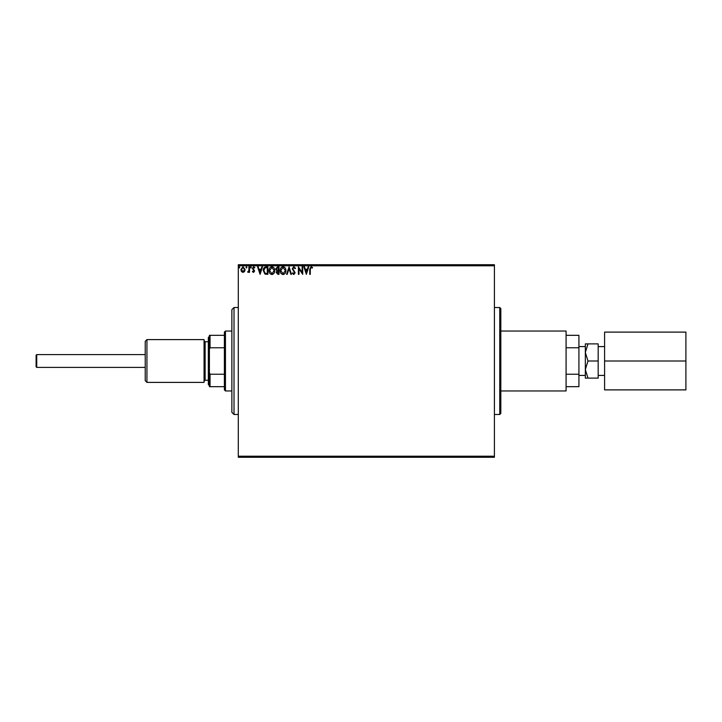 <?xml version="1.0" encoding="UTF-8"?>
<svg xmlns="http://www.w3.org/2000/svg" width="722" height="722" viewBox="0 0 722 722"><rect width="100%" height="100%" fill="white"/><g stroke="black" fill="none" stroke-linecap="round" stroke-linejoin="round"><path stroke-width="1.08" d="M500.824 308.583L500.824 413.417L499.75 414.491L499.75 307.509L500.824 308.583M494.408 457.279L238.296 457.279L238.296 456.214L494.408 456.214L494.408 457.279M244.55 271.517L242.998 272.429L241.446 271.526L240.886 269.577L242.998 266.761L245.11 269.577L244.55 271.517M249.523 266.86L249.523 272.329L248.955 272.329L248.955 271.526L247.944 272.429L247.781 271.652L248.864 270.579L248.955 266.86L249.523 266.86M253.521 272.429L252.402 271.643L252.745 271.174L253.485 271.752L254.036 271.021L252.402 268.34L253.621 266.761L254.803 267.501L254.478 268.006L253.684 267.429L252.98 268.313L254.613 270.994L253.521 272.429M266.12 266.86L267.862 266.86L267.862 274.342L264.947 274.08L263.259 270.506C263.169 268.349 264.126 267.131 266.12 266.86M278.999 266.86L278.999 274.342L277.943 274.342L276.219 272.492L276.914 270.894L275.741 268.981L277.501 266.86L278.999 266.86M289.08 266.86L291.48 274.342L290.858 274.342L289.035 268.665L287.212 274.342L286.589 274.342L289.08 266.86M302.139 266.86L302.717 266.86L302.717 274.342L298.971 268.764L298.971 274.342L298.394 274.342L298.394 266.86L302.139 272.429L302.139 266.86M310.298 269.36L310.298 274.342L309.72 274.342L309.72 269.288L311.092 266.662L312.509 267.528L312.211 268.106L311.101 267.429L310.298 269.36M238.296 265.786L238.296 264.721L494.408 264.721L494.408 265.786L238.296 265.786L238.296 456.214M494.408 265.786L494.408 456.214M306.363 274.342L303.863 266.86L304.494 266.86L305.262 269.261L307.364 269.261L308.141 266.86L308.763 266.86L306.363 274.342M293.827 266.662L295.515 268.304L295.045 268.683L293.872 267.429L292.825 268.701L295.127 272.79L293.791 274.541L292.347 273.268L292.798 272.808L293.8 273.773L294.558 272.826L292.248 268.692L293.827 266.662M285.912 270.57C285.957 272.708 285.01 274.026 283.069 274.541C281.084 274.08 280.118 272.763 280.154 270.606C280.118 268.467 281.075 267.149 283.024 266.662C284.973 267.131 285.939 268.44 285.912 270.57M274.775 270.57C274.82 272.708 273.873 274.026 271.932 274.541C269.947 274.08 268.981 272.763 269.017 270.606C268.981 268.467 269.938 267.149 271.887 266.662C273.837 267.131 274.802 268.44 274.775 270.57M260.091 274.342L257.592 266.86L258.214 266.86L258.99 269.261L261.093 269.261L261.86 266.86L262.483 266.86L260.091 274.342M251.346 267.384L250.868 268.006L250.39 267.384L250.868 266.761L251.346 267.384M246.933 267.384L246.455 268.006L245.976 267.384L246.455 266.761L246.933 267.384M239.731 267.384L239.253 268.006L238.774 267.384L239.253 266.761L239.731 267.384M305.505 270.028L306.318 272.537L307.121 270.028L305.505 270.028M280.732 270.606L283.042 273.773L285.334 270.57L283.042 267.429L280.732 270.606M277.826 273.575L278.421 273.575L278.421 271.174L276.797 272.474L277.826 273.575M278.132 270.407L278.421 267.627L277.762 267.627L276.309 268.981L277.221 270.317L278.132 270.407M269.595 270.606L271.905 273.773L274.198 270.57L271.905 267.429L269.595 270.606M267.284 273.575L267.284 267.627L265.127 267.817L263.828 270.506L265.254 273.367L267.284 273.575M259.234 270.028L260.037 272.537L260.841 270.028L259.234 270.028M241.464 269.577L242.998 271.752L244.532 269.577L242.998 267.429L241.464 269.577M36.741 354.583L36.741 367.417L36.1 366.776L36.1 355.224L36.741 354.583L145.221 354.583M36.741 367.417L145.221 367.417M604.594 375.413L598.177 375.413M604.594 346.587L598.177 346.587M585.334 375.413L578.918 375.413M585.334 346.587L578.918 346.587M500.824 331.046L566.084 331.046L566.084 390.954L500.824 390.954M585.334 369.556L585.334 378.12L587.988 378.12L585.334 369.556L587.988 361L585.334 352.444L585.334 369.556M585.334 343.88L585.334 352.444L587.988 343.88L585.334 343.88M566.084 347.769L578.918 347.769L578.918 335.324L566.084 335.324M578.918 347.769L578.918 386.676L566.084 386.676M566.084 374.231L578.918 374.231M587.988 343.88L598.177 343.88L598.177 378.12L587.988 378.12M598.177 361L587.988 361M685.9 361L685.9 389.889L604.594 389.889L604.594 332.111L685.9 332.111L685.9 361L604.594 361M146.936 382.398L145.221 380.684L145.221 341.316L146.936 339.602L146.936 382.398L204.055 382.398L204.055 339.602L146.936 339.602M209.407 385.602L208.342 384.537L208.342 337.463L209.407 336.398M234.018 414.491L231.87 412.352L231.87 309.648L234.018 307.509L234.018 414.491L238.296 414.491M225.454 390.954L224.389 389.889L224.389 332.111L225.454 331.046L225.454 390.954L231.87 390.954M224.389 386.676L209.407 386.676L209.407 335.324L210.048 335.324L210.048 347.769L209.407 349.231M224.389 347.769L210.048 347.769M209.407 372.769L210.048 374.231L210.048 386.676M224.389 374.231L210.048 374.231M224.389 335.324L210.048 335.324M208.342 341.741L205.129 341.741L205.129 380.259L204.055 381.324M499.75 307.509L494.408 307.509M499.75 414.491L494.408 414.491M208.342 380.259L205.129 380.259M205.129 341.741L204.055 340.676M234.018 307.509L238.296 307.509M225.454 331.046L231.87 331.046"/></g></svg>
